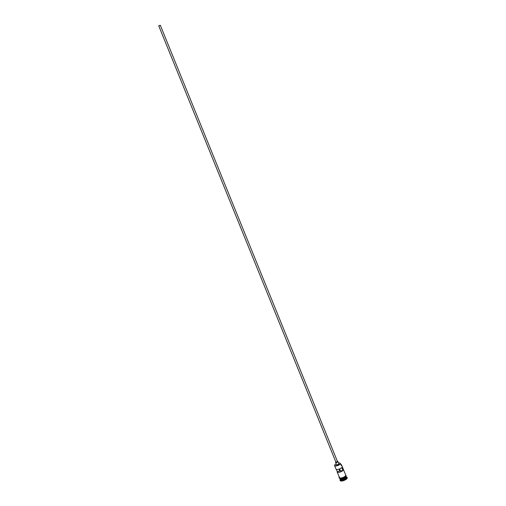 <?xml version="1.0" encoding="UTF-8"?>
<svg xmlns="http://www.w3.org/2000/svg" width="506" height="506" viewBox="0 0 506 506"><rect width="100%" height="100%" fill="white"/><g stroke="black" fill="none" stroke-linecap="round" stroke-linejoin="round"><path stroke-width="0.76" d="M336.186 463.958A2.562 0.873 -22.1 0 0 336.041 464.053A2.517 0.86 -22.1 0 1 334.915 464.666A3.188 1.094 -22.1 0 0 334.877 464.717A3.188 1.094 -22.1 0 0 334.738 464.938A3.188 1.094 -22.1 0 0 336.724 465.621A3.188 1.094 -22.1 0 0 340.399 463.66A3.188 1.094 -22.1 0 0 340.437 463.616L340.601 463.781A3.359 1.151 157.9 0 1 337.3 465.691A3.359 1.151 157.9 0 1 334.586 465.596A3.359 1.151 157.9 0 1 334.643 465.122A3.359 1.151 157.9 0 1 334.7 465.027M160.098 25.515L158.973 25.85L160.098 25.515M340.298 470.542L339.741 470.909M158.827 25.755L160.332 25.3L158.827 25.755M336.022 462.136L337.369 461.586M335.851 462.016A1.259 0.43 -22.1 0 0 335.661 462.206A1.259 0.43 -22.1 0 0 335.579 462.471A1.259 0.43 -22.1 0 0 336.598 462.503A1.259 0.43 -22.1 0 0 337.837 461.788A1.259 0.43 -22.1 0 0 337.913 461.523A1.259 0.43 -22.1 0 0 337.407 461.383M335.579 462.471L336.471 464.66A1.259 0.43 -22.1 0 0 337.489 464.698A1.259 0.43 -22.1 0 0 338.729 463.983A1.259 0.43 -22.1 0 0 338.805 463.717L337.913 461.523M346.18 476.342A3.359 1.151 157.9 0 1 346.243 476.45A3.359 1.151 157.9 0 1 346.034 477.158A3.359 1.151 157.9 0 1 342.733 479.068A3.359 1.151 157.9 0 1 340.019 478.973A3.359 1.151 157.9 0 1 339.994 478.859M345.984 475.811L346.155 476.228A3.359 1.151 157.9 0 1 345.946 476.937A3.359 1.151 157.9 0 1 342.644 478.847A3.359 1.151 157.9 0 1 339.931 478.758L339.76 478.334M346.243 476.45L346.54 477.177A3.359 1.151 157.9 0 1 346.332 477.885A3.359 1.151 157.9 0 1 343.03 479.802A3.359 1.151 157.9 0 1 340.317 479.707L340.019 478.973M346.458 476.981L346.661 477.05A3.776 1.29 157.9 0 1 347.078 477.386A3.776 1.29 157.9 0 1 346.844 478.183A3.776 1.29 157.9 0 1 343.131 480.333A3.776 1.29 157.9 0 1 340.076 480.232A3.776 1.29 157.9 0 1 340.14 479.694L340.234 479.505M336.389 469.41L337.262 471.548A3.359 1.151 -22.1 0 0 337.198 472.028A3.359 1.151 -22.1 0 0 339.684 472.193A3.359 1.151 -22.1 0 0 343.005 470.453L341.816 467.531A3.359 1.151 157.9 0 1 338.495 469.264A3.359 1.151 157.9 0 1 336.009 469.106L334.586 465.596M341.076 464.565A3.359 1.151 157.9 0 1 341.183 464.597A3.359 1.151 157.9 0 1 341.55 464.9L345.706 475.134A3.359 1.151 157.9 0 1 345.503 475.842A3.359 1.151 157.9 0 1 342.201 477.753A3.359 1.151 157.9 0 1 339.482 477.658L337.198 472.028M340.601 463.781L341.348 465.609A3.359 1.151 157.9 0 0 341.55 464.9M347.078 477.386L347.224 477.753A3.776 1.29 157.9 0 1 346.989 478.549A3.776 1.29 157.9 0 1 343.277 480.7A3.776 1.29 157.9 0 1 340.222 480.592L340.076 480.232M337.262 471.548L339.804 471.061L339.014 469.113M341.24 465.349A3.188 1.094 -22.1 0 0 340.987 464.527A3.188 1.094 -22.1 0 0 340.899 464.502M338.52 463.009A2.562 0.873 -22.1 0 1 340.013 463.224A2.562 0.873 -22.1 0 1 340.032 463.294A2.517 0.86 -22.1 0 0 340.051 463.357A2.517 0.86 -22.1 0 0 340.437 463.616M339.621 468.879L340.456 470.941L343.005 470.453M340.133 478.98A3.276 1.12 -22.1 0 0 342.891 478.91A3.276 1.12 -22.1 0 0 345.933 477.095A3.276 1.12 -22.1 0 0 346.161 476.532M346.072 476.747A3.276 1.12 157.9 0 1 345.902 477.025A3.276 1.12 157.9 0 1 343.207 478.714A3.276 1.12 157.9 0 1 340.348 479.074M339.418 477.487A3.403 1.164 -22.1 0 0 341.948 477.841A3.403 1.164 -22.1 0 0 345.535 475.836A3.403 1.164 -22.1 0 0 345.636 474.963M345.687 476.203A3.403 1.164 157.9 0 1 342.075 478.214A3.403 1.164 157.9 0 1 339.564 477.841M158.776 25.932L335.971 462.313M339.564 477.013C337.268 478.986 343.46 478.891 345.775 476.146L346.06 475.4L345.579 474.824M160.332 25.3L337.527 461.681"/></g></svg>

